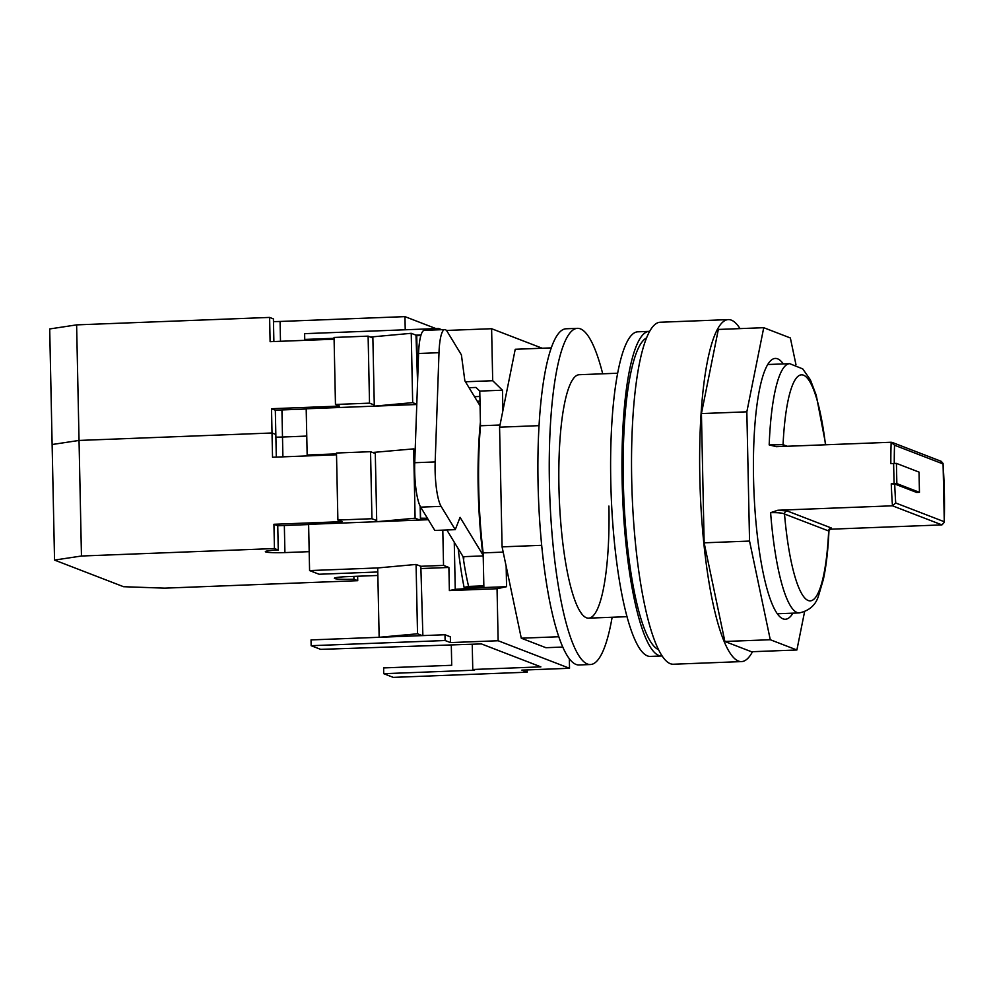 <?xml version="1.0" encoding="UTF-8"?>
<svg xmlns="http://www.w3.org/2000/svg" width="994" height="994" viewBox="0 0 994 994"><rect width="100%" height="100%" fill="white"/><g stroke="black" fill="none" stroke-linecap="round" stroke-linejoin="round"><path stroke-width="1.49" d="M602.712 373.806A168.222 34.094 87.8 0 0 577.427 328.343L566.071 328.778A168.222 34.094 87.8 0 0 538.065 483.556A168.222 34.094 87.8 0 0 579.067 664.961L590.424 664.526A168.222 34.094 87.8 0 0 612.13 617.249M577.427 328.343A168.222 34.094 87.8 0 0 549.421 483.121A168.222 34.094 87.8 0 0 590.424 664.526M617.634 373.222L579.216 374.713A121.815 24.688 87.8 0 0 558.939 486.799A121.815 24.688 87.8 0 0 588.634 618.156A121.815 24.688 87.8 0 0 608.912 506.07M551.248 347.888L515.227 349.279L499.572 427.184L502.082 546.862L541.693 545.321M502.082 546.862L521.278 638.198L558.839 636.744M499.572 427.184L539.034 425.656M521.278 638.198L545.917 647.703L562.815 647.057M480.065 405.813L464.857 380.801L461.402 354.883L447.238 331.586A34.802 7.057 87.8 0 0 444.74 329.573A34.802 7.057 87.8 0 0 439 352.696L435.173 461.937A34.802 7.057 87.8 0 0 441.1 506.356L455.264 529.653L434.838 530.448L420.673 507.139A34.802 7.057 -92.2 0 1 414.734 462.719L435.173 461.937M439 352.696L418.573 353.491L414.734 462.719M455.264 529.653L460.073 517.34L482.885 554.876M446.84 529.976L463.08 556.69A121.815 24.688 87.8 0 0 468.609 586.423L483.842 585.839M483.022 555.919L463.08 556.69M418.573 353.491A34.802 7.057 -92.2 0 1 424.301 330.368L444.74 329.573M783.297 363.916A130.512 26.453 87.8 0 0 775.27 358.424A130.512 26.453 87.8 0 0 753.551 478.512A130.512 26.453 87.8 0 0 785.359 619.262A130.512 26.453 87.8 0 0 792.926 613.161M740.021 328.604A171.117 34.678 87.8 0 0 728.291 319.608A171.117 34.678 87.8 0 0 699.813 477.058A171.117 34.678 87.8 0 0 741.524 661.594A171.117 34.678 87.8 0 0 752.508 651.704M728.291 319.608L660.19 322.242A171.117 34.678 87.8 0 0 631.699 479.692A171.117 34.678 87.8 0 0 673.41 664.228L741.524 661.594M646.51 337.935A156.617 31.746 87.8 0 0 623.313 481.27A156.617 31.746 87.8 0 0 658.562 649.629M795.97 364.661L790.354 337.96L763.74 327.697L718.339 329.449L701.429 413.579L704.137 542.823L724.874 641.478L751.476 651.741L796.89 649.989L804.556 611.844M763.74 327.697L746.842 411.827L701.429 413.579M746.842 411.827L749.551 541.071L704.137 542.823M749.551 541.071L770.275 639.726L724.874 641.478M770.275 639.726L796.89 649.989M500.007 425.01L480.487 425.767A142.117 28.801 87.8 0 0 478.71 488.129A142.117 28.801 87.8 0 0 483.146 552.888L503.188 552.117M480.413 421.941A139.222 28.217 87.8 0 0 478.176 488.402A139.222 28.217 87.8 0 0 483.246 557.684M458.209 548.676A139.222 28.217 -92.2 0 0 464.099 587.404L483.854 586.634M479.965 401.154L477.306 401.265M442.802 530.137L443.535 565.4L448.89 567.462L449.375 590.573L497.05 588.734L506.58 586.684L506.157 566.245M454.258 542.19L455.252 589.305L449.375 590.573M445.113 640.521L450.468 642.584L450.344 636.806L444.989 634.744L445.113 640.521L311.159 645.702L320.677 649.368L481.394 643.913L540.873 666.862L472.759 669.496L472.237 644.261M334.083 338.308L304.736 339.439L304.624 333.661L438.578 328.492L438.602 329.809M438.578 328.492L441.696 329.697M422.872 635.588L420.835 566.282L443.535 565.4M428.315 519.725L419.866 520.048L415.107 518.209L413.653 448.878L372.576 452.481M311.159 645.702L311.035 639.912L379.149 637.291L377.695 567.947L309.581 570.581L308.612 524.347L419.866 520.048M444.989 634.744L422.288 635.613L417.53 633.787L416.076 564.443L377.695 567.947M417.53 633.787L379.149 637.291L422.288 635.613M336.506 453.873L307.158 455.016L306.189 408.782L416.784 404.508M417.567 382.094L415.989 335.14L421.034 334.953M416.784 404.235L412.684 402.645L374.303 406.148L372.849 336.817L370.153 336.916M420.45 520.024L420.164 506.232M415.107 518.209L376.726 521.713L375.272 452.382M463.602 560.256A121.815 24.688 87.8 0 0 463.85 556.665M479.878 396.469L474.523 396.681M455.252 589.305L483.879 587.553L483.146 552.888M480.487 425.767L479.767 391.089L476.014 387.449L469.069 387.722M465.453 381.771L492.701 380.714L491.608 328.716L542.227 348.235M446.405 330.455L491.608 328.716M569.326 658.687L569.525 668.279L498.143 640.745L497.05 588.734M527.155 669.919L527.205 672.192L521.85 670.13L569.525 668.279M502.889 410.646L502.467 390.22L492.701 380.714M527.205 672.192L393.251 677.374L383.734 673.696L383.609 667.918L451.723 665.284L451.301 645.081M306.873 340.271L304.736 339.439M377.782 571.985L319.099 574.246L309.581 570.581M309.296 455.836L307.158 455.016M450.468 642.584L498.143 640.745M383.734 673.696L474.548 670.192L472.759 669.496M421.468 568.531L448.89 567.462M415.206 449.474L413.653 448.878M420.835 566.282L416.076 564.443M415.989 335.14L411.23 333.313L372.849 336.817M412.684 402.645L411.23 333.313M464.099 587.404L468.609 586.423M483.879 587.553L506.58 586.684M479.767 391.089L502.467 390.22M275.326 410.187L275.835 434.453L272.021 432.986L271.511 408.72L275.326 410.187L306.202 408.994M334.096 339.215L270.107 341.688L269.61 317.421L273.412 318.888L273.884 341.538M336.519 454.78L272.53 457.252L272.021 432.986L79.035 440.441L52.123 444.517L49.7 328.952L76.613 324.876L269.61 317.421M273.474 321.596A16.239 1.379 -1.2 0 0 280.072 321.46L404.943 316.626L405.229 329.772M281.923 409.926L282.495 437.025L306.761 436.08L282.495 437.025A16.239 1.379 -1.2 0 1 275.885 437.161A16.239 1.379 -1.2 0 0 282.495 437.025L282.905 456.855M404.943 316.626L435.944 328.592M76.613 324.876L79.035 440.441L272.021 432.986L275.835 434.453L276.307 457.103M372.874 337.972L368.115 336.134L334.059 337.451L335.463 404.471L339.625 406.086L271.511 408.72M368.115 336.134L369.519 403.154L335.463 404.471M374.278 404.993L369.519 403.154M420.822 335.637L416.734 335.612L417.654 379.447M662.153 655.941A162.42 32.914 -92.2 0 1 661.718 655.965L650.362 656.4A162.42 32.914 -92.2 0 1 610.776 481.258A162.42 32.914 -92.2 0 1 637.813 331.81L649.169 331.375A162.42 32.914 -92.2 0 1 649.604 331.362M661.718 655.965A162.42 32.914 -92.2 0 1 622.132 480.81A162.42 32.914 -92.2 0 1 649.169 331.375M274.443 548.551L273.934 524.285L277.748 525.751L278.258 550.017L274.443 548.551L81.458 556.019L54.546 560.082L123.554 586.708L164.743 588.15L357.728 580.682L353.926 579.216A16.239 1.379 -1.2 0 1 334.705 578.545A16.239 1.379 -1.2 0 1 334.357 578.272A16.239 1.379 -1.2 0 1 347.266 576.644L377.857 575.464M284.346 525.491L284.918 552.589A16.239 1.379 -1.2 0 1 265.696 551.918A16.239 1.379 -1.2 0 1 265.348 551.645A16.239 1.379 -1.2 0 1 278.258 550.017M353.926 579.216L353.864 576.396M357.728 580.682L357.641 576.247M427.42 518.247L420.561 518.209L422.947 519.129L420.437 519.228M54.546 560.082L52.123 444.517L79.035 440.441L81.458 556.019M284.918 552.589L309.184 551.658M375.297 453.537L370.538 451.698L336.481 453.016L337.885 520.048L342.048 521.651L273.934 524.285M370.538 451.698L371.942 518.731L337.885 520.048M376.701 520.558L371.942 518.731M277.748 525.751L308.612 524.559M420.561 518.209L420.325 506.53M940.61 461.34L943.07 463.378L944.3 522.372L941.939 524.894L829.766 529.23M770.611 512.68A124.71 25.272 -92.2 0 0 799.325 612.913C809.576 610.664 816.037 604.762 818.708 595.207L823.367 579.39C826.225 566.133 828.089 550.03 828.946 531.082L784.514 514.01C782.502 512.954 777.867 512.506 770.611 512.68L777.842 510.245L787.285 511.003L831.444 528.038L830.139 528.945M941.939 524.894L892.475 505.809L777.842 510.245M895.718 502.989L892.475 505.809A124.71 25.272 -92.2 0 1 891.258 483.854L894.103 483.743L893.594 463.477L896.426 463.378L896.849 483.593L919.45 492.316L916.617 492.428L894.699 483.966A121.815 24.688 87.8 0 0 895.718 502.989L944.25 521.713A121.815 24.688 87.8 0 0 943.045 463.937L894.513 445.213A121.815 24.688 87.8 0 0 894.265 463.452M893.594 463.515L890.835 463.626A124.71 25.272 -92.2 0 1 891.146 442.255L776.028 446.691M776.513 446.679L769.182 444.914L783.061 444.666L787.211 446.269M891.258 483.854L894.699 483.966M896.849 483.593L894.016 483.705M919.45 492.316L919.028 472.1L896.426 463.378M787.285 511.003A2.895 2.833 111.1 0 0 784.514 514.01A113.117 22.924 87.8 0 0 808.221 600.525A113.117 22.924 87.8 0 0 828.661 531.044A2.895 2.833 111.1 0 1 831.444 528.038M783.682 446.405A2.895 2.833 111.1 0 1 783.061 444.666A113.117 22.924 87.8 0 1 801.686 374.825A113.117 22.924 87.8 0 1 825.48 444.79M894.513 445.213L891.146 442.255L892.289 442.454L941.678 461.502M441.1 506.356L420.673 507.139M280.072 321.46L280.494 341.29M769.182 444.914A124.71 25.272 -92.2 0 1 789.683 363.667L767.703 364.525M627.04 616.678L588.634 618.156M799.325 612.913L777.345 613.758M789.683 363.667L802.742 368.898L810.371 379.82L816.248 395.239L825.753 444.778M828.946 531.082L830.388 528.808L829.394 529.032"/></g></svg>

